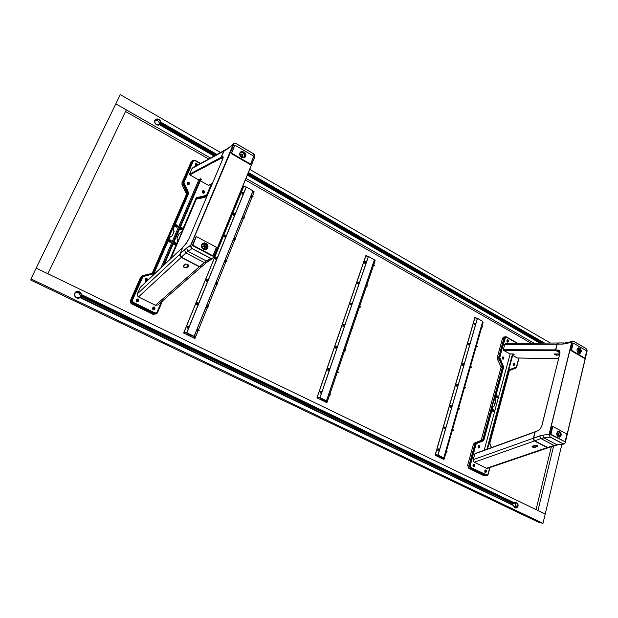 <?xml version="1.0" encoding="UTF-8"?>
<svg xmlns="http://www.w3.org/2000/svg" width="618" height="618" viewBox="0 0 618 618"><rect width="100%" height="100%" fill="white"/><g stroke="black" fill="none" stroke-linecap="round" stroke-linejoin="round"><path stroke-width="0.93" d="M155.188 119.683L156.987 118.988L159.027 119.606L160.773 122.31L216.918 154.438L160.889 122.186L159.992 120.224L158.656 119.212L156.115 119.05L154.747 120.332L154.778 122.835L156.199 124.542L158.239 125.215L159.668 124.836L214.006 156.03L159.668 124.836C156.145 125.423 154.5 123.924 154.747 120.332L155.195 119.668C157.791 118.216 159.691 119.058 160.889 122.186L160.773 122.31C159.614 119.228 157.737 118.362 155.141 119.73M159.274 124.797C159.537 121.591 158.061 120.193 154.855 120.61L156.563 120.371L158.432 121.344L159.374 122.889L159.274 124.797M214.863 155.566L159.753 123.901L160.155 123.476L215.427 155.249L160.155 123.476L160.193 122.951L215.906 154.994L160.193 122.951L160.541 122.588L216.4 154.724L160.541 122.588L160.139 121.12L158.625 119.637L156.192 119.382L154.863 120.587L154.755 122.495L156.354 124.566L157.822 125.068L159.622 124.589L214.199 155.929L159.622 124.589C156.315 125.408 154.724 124.071 154.863 120.587L155.28 119.977C157.845 118.641 159.599 119.513 160.541 122.588L159.459 124.705M80.17 297.745C76.176 298.772 74.353 297.266 74.693 293.226L75.643 292.036C78.556 290.684 80.541 291.565 81.591 294.655L514.354 502.867L515.698 502.195C518.757 504.041 518.888 506.003 516.084 508.096L513.666 505.601L80.17 297.745L78.548 298.309L76.794 298.046L74.971 296.54L74.399 294.322L75.767 291.943L77.374 291.341L79.127 291.565L80.981 293.025L81.491 294.732L514.161 502.874L516.439 502.318L517.892 503.84L518.077 506.188L516.88 507.872L515.057 507.826L513.666 505.601L80.17 297.745M80.046 297.034C80.448 293.55 78.872 292.105 75.319 292.716L77.072 292.368L79.158 293.256L80.309 295.512L80.301 296.849L79.544 297.791L80.046 297.034M512.399 504.512L512.044 504.018L512.283 503.508L511.974 504.257L512.453 504.242L512.654 503.685L80.518 296.153L81.228 295.064L81.028 293.983L79.112 291.966L76.895 291.766L74.855 293.426L74.693 295.566L76.462 297.714L78.671 298.077L80.155 297.397L513.612 505.3L80.031 297.497C76.315 298.594 74.585 297.243 74.855 293.426L75.736 292.329C78.61 291.086 80.44 291.997 81.228 295.064L79.915 297.467M515.976 506.181L514.67 502.72L516.424 502.65L517.768 504.751L517.706 506.111L515.976 506.181L515.621 503.647L514.67 502.72L514.137 503.237L515.52 502.434C517.212 502.735 517.938 503.964 517.706 506.111L515.875 507.865L513.821 506.227L514.809 507.548L515.852 507.865L517.142 507.231L517.706 506.111L515.976 506.181L514.995 507.656L515.976 506.181M513.558 503.268L514.137 503.237L513.326 503.655L513.558 503.268L80.927 295.296L513.558 503.268M512.654 503.685L513.326 503.655L512.654 503.685M80.873 295.891L513.326 503.655L80.873 295.891M513.025 505.022L80.27 297.204L513.025 505.022M79.877 297.606L80.27 297.204L79.877 297.606M81.228 295.064L514.137 503.237L81.228 295.064M515.984 508.096C518.672 506.011 518.541 504.049 515.605 502.202L517.235 503.067L517.954 504.767L517.544 507.03L515.984 508.096M514.161 502.874L81.491 294.732C80.464 291.665 78.494 290.777 75.589 292.075L77.273 291.418L79.567 291.897L80.881 293.102L81.491 294.732L514.161 502.874M47.88 273.751L126.296 109.857L115.813 103.863L36.207 268.112L47.88 273.751L126.296 109.857M550.468 343.052L249.711 169.371L550.468 343.052M115.813 103.863L120.286 94.631L220.479 152.492L120.286 94.631L115.813 103.863L210.406 157.999L115.813 103.863L30.977 278.896L542.975 523.369L538.131 522.063L30.9 280.155L30.977 278.896L30.9 280.155L538.131 522.063L542.975 523.369L561.886 444.357L545.207 514.021L36.207 268.112L545.207 514.021L537.977 510.53L553.658 445.887L537.977 510.53M543.801 343.098L248.212 173.032L543.801 343.098M248.034 173.465L542.998 343.106L248.034 173.465M247.857 173.897L542.218 343.106L247.857 173.897M247.648 174.4L541.283 343.114M247.409 174.994L540.194 343.121L247.409 174.994M544.643 343.09L248.405 172.561L544.643 343.09M248.343 172.708L544.381 343.09L248.343 172.708M247.339 175.172L539.877 343.121L247.339 175.172M246.018 178.378L533.975 343.168L246.018 178.378M531.047 343.183L245.369 179.962L531.047 343.183M208.629 158.965L125.516 111.479L208.629 158.965M551.387 446.66L536.076 509.603L551.387 446.66M317.281 397.135L320.047 397.675L326.451 400.788L327.231 401.878L320.441 398.672L319.792 397.868L317.204 397.073L365.856 255.983L368.444 256.439L374.361 259.799L326.451 400.788L320.047 397.675L368.467 256.455L319.931 397.629L317.32 397.057L365.856 255.983L368.359 256.416L320.047 397.675L368.467 256.455L374.431 259.861L374.979 261.167L373.705 264.937L374.979 261.19L374.431 259.861L326.528 400.843L327.239 401.893L329.587 394.933L326.907 402.673L316.934 397.83L365.964 255.334L367.648 256.292M374.585 260.232L375.141 260.549L374.956 261.097M435.335 454.554L438.077 455.126L443.786 457.907L444.218 458.78L435.281 454.516L474.879 317.891L477.436 318.378L482.704 321.375L443.77 457.899L438.077 455.126L477.436 318.378L437.961 455.087L435.404 454.493L474.879 317.891L477.328 318.34L438.077 455.126L477.436 318.378L482.758 321.422L483.044 322.526L481.986 326.258L483.044 322.542L482.758 321.43L443.824 457.946L444.218 458.795L446.119 452.121L443.925 459.545L435.057 455.234L474.933 317.25L476.632 318.216M482.843 321.739L483.013 322.395M187.424 183.809L187.764 182.41L189.123 182.719L189.147 184.249L187.486 183.87M187.756 184.179L187.918 184.967M174.044 243.762L174.299 242.974L175.242 243.268L175.157 244.118L174.299 244.118M202.851 192.499L203.044 192.947M203.059 193.079L202.48 192.615M195.497 165.269L195.829 165.964M194.886 338.517L195.203 337.729L194.909 338.525L183.616 333.04L243.847 185.956L245.5 186.891M253.295 191.317L254.16 191.812L253.913 192.407M36.207 268.112L30.977 278.896L542.975 523.369L545.207 514.021M443.886 459.522L443.979 458.757M482.99 322.318L482.851 321.785M476.532 318.193L474.925 317.281M253.898 192.383L254.122 191.835L253.326 191.387M245.392 186.875L243.832 185.987M326.876 402.658L326.999 401.862M374.933 261.051L374.608 260.286M367.548 256.277L365.956 255.373M140.371 287.277L137.312 293.905L179.946 254.114L137.312 293.905L137.289 295.636L138.486 296.941L181.236 257.397L199.305 266.791L201.391 266.821L199.305 266.791L155.458 305.3L157.853 304.975M140.093 287.54L182.835 247.316L140.093 287.54M179.823 254.546L179.776 255.01L179.823 254.546M179.823 255.489L179.954 255.96L179.823 255.489M180.17 256.4L180.464 256.802L180.17 256.4M181.236 257.397L199.305 266.791L155.458 305.3L138.486 296.941L181.236 257.397M188.668 264.991L188.629 265.725L186.682 267.47L187.818 264.342L185.477 264.056L183.345 265.941L183.948 267.37L186.605 267.841L188.869 265.817L187.826 264.349L186.682 267.47C185.191 267.857 184.118 267.378 183.453 266.041L183.507 265.949M185.423 264.203L183.546 265.925L185.802 263.956M183.577 265.871L183.345 265.941C183.546 267.393 184.697 267.98 186.798 267.718L186.682 267.47C184.998 267.841 183.917 267.37 183.453 266.041L185.477 264.172M201.738 179.444L200.68 179.969L201.738 179.444L200.526 178.764L198.525 179.761L189.796 174.879L221.36 158.169L221.074 157.837L222.743 158.965L221.36 158.169L189.796 174.879L189.525 174.191L192.028 168.451L223.701 151.186L192.221 168.119L224.125 150.498M221.043 157.42L189.525 174.191L221.043 157.42M200.332 180.773L208.39 185.276L212.438 183.376L208.915 185.245M205.786 249.193C206.543 247.555 206.033 246.126 204.257 244.906L205.331 243.932L205.825 244.257L207.092 246.837L206.265 248.845L204.249 249.502L205.833 249.17L205.871 246.597L203.994 244.782L201.808 244.751L204.257 244.906L205.331 243.932L204.797 243.708L206.257 244.666L207.038 247.409L205.786 249.193M199.506 266.652L181.267 257.204L180.016 253.967M243.376 157.76C244.89 156.076 244.713 154.438 242.843 152.862L243.314 152.623L244.187 153.357L244.991 155.45L244.226 157.296L242.665 157.853L244.55 156.926L244.774 154.353L243.314 152.623L240.572 152.623L242.843 152.862L244.025 154.091L244.388 156.022L243.376 157.76M242.256 154.114L242.318 156.686L241.082 156.609L241.005 154.036L242.256 154.114L240.294 155.11L242.256 154.114L242.851 154.724L242.774 156.315L241.337 156.725L240.487 155.999L240.332 154.894L240.958 154.06L242.256 154.114M183.175 246.767L184.952 245.099L189.062 238.533M185.114 244.929L183.067 246.829M185.014 244.991L189.085 238.463L222.31 160.116M189.062 238.494L222.341 160.039C223.376 157.459 223.43 156.339 222.495 156.686L223.106 157.459L222.495 156.686L221.043 157.459L221.174 157.945M222.665 157.204L221.213 157.976L222.781 158.872L221.213 157.976L223.09 157.126L222.318 160.07M242.804 152.383L243.314 152.623L242.804 152.383M241.762 152.221L242.287 152.252L241.762 152.221M240.062 153.14L239.815 153.581L240.062 153.14M227.98 148.297L233.28 144.349L190.676 245.269L186.613 248.027L187.911 251.333L191.997 248.614L190.676 245.269L184.427 249.803L185.887 252.963L187.911 251.333L206.335 260.989L204.257 262.565L185.887 252.963L187.911 251.333L186.613 248.027L180.039 253.905L180.054 255.744L181.337 257.173L185.887 252.963L184.427 249.803L180.039 253.905L182.998 246.93L186.512 243.183L189.085 238.463L222.681 159.189L223.013 156.648L221.043 157.459L223.762 151.055L229 147.895L233.28 144.349L190.8 245.292L233.28 144.349L233.782 143.662L236.215 143.585L253.573 153.812L254.539 154.77L254.879 156.462L213.372 257.691L211.943 258.54L210.63 258.27L192.067 248.506L187.911 251.333L206.335 260.989L199.591 266.659L181.337 257.173L185.887 252.963L204.257 262.565L199.591 266.659L200.935 266.922L202.109 266.381M181.259 257.134L180.016 253.928M206.651 262.418L204.257 262.565L206.628 262.434L212.801 258.363L210.56 258.386L206.335 260.989L208.567 260.966M209.386 259.993L208.544 260.981L206.335 260.989L210.56 258.386L191.997 248.614L210.63 258.27L192.067 248.506L190.808 247.092L190.676 245.725L234.183 143.507L236.207 143.639L253.573 153.812L254.763 156.856L213.635 257.382L212.801 258.363M254.817 156.926L213.519 257.451L254.817 156.926L253.581 153.758L236.215 143.6M202.967 248.521L202.016 246.86L203.291 245.933L204.303 246.466L204.774 247.764L204.257 248.567L202.967 248.521M204.241 243.592L204.797 243.708L204.241 243.592M203.144 243.708L203.685 243.592L203.144 243.708M202.217 244.249L201.862 244.658L202.217 244.249M201.383 246.119L201.437 245.686L201.383 246.119M254.817 156.91L253.759 153.89M253.581 153.758L236.215 143.585M227.965 148.312L224.249 150.39L223.762 151.055L227.053 149.262L229.533 147.192M221.012 157.544L223.731 151.132M221.02 157.482L224.581 150.159M191.711 248.281L191.232 248.027L191.711 248.281M204.581 246.86L202.866 245.941L204.581 246.86M195.273 160.788L200.193 163.577L194.971 160.649L193.295 161.089L183.801 182.364L193.14 161.352L183.948 182.488L188.42 192.414L183.87 183.778L188.59 193.488L188.243 194.021L188.173 192.607L188.49 193.828L173.388 228.343L188.49 193.828L173.627 228.158L173.867 231.688L173.812 230.529L174.191 231.232L172.322 235.643L174.106 231.503L172.322 235.643L169.656 237.343L154.206 273.04L153.117 273.936L142.804 276.648L132.314 300.17L133.264 302.581L154.554 312.978L156.277 312.878M206.852 194.801L211.395 184.094L206.451 195.327L196.3 197.729L181.437 232.306L196.122 198.023M177.505 241.476L169.749 259.575L177.505 241.476L177.026 238.123L178.803 233.99L181.437 232.306M177.026 238.123L178.803 233.99L179.637 233.31L179.066 233.604M143.059 276.377L132.538 300.024L132.53 301.391L133.496 302.434L154.794 312.847L156.138 312.94L156.926 312.337L161.406 301.87L157.088 312.044L156.4 312.816L154.554 312.978L133.264 302.581L132.314 300.17L142.379 277.127L143.724 276.061L154.021 273.357L169.656 237.343L171.812 236.207M153.527 273.782L170.128 236.748M177.505 229.432L198.957 179.544M169.711 247.517L172.932 239.962M203.523 193.187L203.044 193.38M203.368 190.622L204.342 191.086M188.081 182.302L188.814 182.14L189.17 182.781M188.467 184.473L187.625 184.882L187.439 183.778M196.277 163.592L197.242 164.071M195.551 166.118L195.381 165.562M137.304 299.05L138.023 298.927L138.409 299.514M137.466 301.785L136.702 301.963L136.331 301.236M145.338 280.51L145.67 281.344L146.458 281.12M146.265 278.463L147.347 278.934M153.851 309.749L153.071 309.981L152.746 309.131M153.65 307.076L154.361 306.953L154.739 307.532M176.895 226.42L176.825 225.539L176.315 225.516L176.385 226.404L176.895 226.42L176.385 226.404M181.785 228.482L180.997 228.011L181.066 228.892L181.777 228.49M164.203 264.79L201.066 179.066L164.203 264.79M162.889 266.026L200.425 178.811L162.889 266.026M177.482 229.425L172.986 239.915M169.695 247.509L160.95 267.857M243.932 151.889C246.126 153.689 246.451 155.52 244.906 157.381L241.623 157.443L240.031 155.736L239.861 152.97L240.757 151.858L242.117 151.418L244.952 152.746L245.887 155.481L245.4 156.864L244.288 157.737L241.623 157.443C239.429 155.659 239.089 153.836 240.611 151.966L243.932 151.889M244.666 157.551C245.941 155.666 245.539 153.905 243.461 152.26L240.387 152.167M235.018 145.199L253.751 156.161L234.948 145.176L231.209 153.527L231.665 153.148L250.499 164.079L250.027 164.434L231.209 153.527L234.778 145.261L231.634 153.133L250.568 164.102L253.782 156.176L250.73 164.009M206.451 249.317C208.173 247.254 207.857 245.323 205.508 243.5L205.956 243.206C208.405 245.168 208.645 247.154 206.682 249.178L203.453 249.232L201.638 247.192L201.391 245.524L201.924 244.017L204.357 242.789L207.038 244.064L208.019 246.906L206.574 249.247L205.052 249.641L203.453 249.232C201.012 247.293 200.757 245.307 202.689 243.276L205.956 243.206L202.472 243.43M195.976 236.887L192.345 245.261L196.269 236.686L192.824 245.184L212.847 255.775L212.399 256.053L192.445 245.531L192.886 245.23L212.924 255.798L216.439 247.231L196.339 236.601L216.377 247.185M213.094 255.69L216.478 247.447M152.499 273.318L143.152 275.427L152.723 273.581L153.048 272.87L152.322 273.357L153.488 272.947L153.048 272.87L187.354 193.704L186.366 194.492L186.327 193.789L187.316 192.994L183.013 184.156L182.913 182.04L183.345 182.109L182.913 182.04L183.013 184.156L183.43 183.94L183.345 182.109L192.437 161.313L195.211 160.58L200.348 163.5L195.249 160.386L193.588 160.332L191.024 162.109L181.931 182.866L182.032 184.975L186.327 193.789L187.733 192.777L183.43 183.94L183.013 184.156L187.354 193.704L153.048 272.87L153.488 272.947L187.779 193.774L186.366 194.492L152.152 273.395M143.113 275.435L141.452 276.794L143.113 275.435M141.452 276.794L131.371 299.83L131.812 299.923L141.893 276.879L141.452 276.794L131.371 299.83L130.468 300.41C129.981 301.939 130.452 303.144 131.897 304.017L132.8 303.453L154.098 313.844L154.353 313.457L133.055 303.059L132.8 303.453L154.098 313.844L153.14 314.384L156.501 313.805L153.14 314.384L131.897 304.017L132.8 303.453C131.364 302.573 130.885 301.368 131.371 299.83L130.468 300.41L140.533 277.42L141.452 276.794M200.541 163.391L195.249 160.386L192.553 160.525L191.024 162.109L192.013 161.244L182.913 182.04L181.931 182.866L182.913 182.04L192.013 161.244L192.437 161.313L183.214 182.542L187.779 193.774L153.488 272.947L142.14 276.462L131.68 300.348L132.013 302.125L133.055 303.059L155.226 313.697L157.126 312.801L162.047 301.306L157.559 312.623L162.526 300.896L157.559 312.623L156.501 313.805M155.991 314.021L156.478 313.403M183.013 184.156L182.032 184.975L183.013 184.156M196.532 198.687L205.709 196.717L204.689 197.497L206.582 196.331L204.689 197.497L196.385 199.042M196.331 198.471L170.429 258.934L196.331 198.471L197.042 197.907L197.018 198.332L197.042 197.907L196.331 198.471M170.931 258.463L196.509 198.741L170.947 258.448M196.524 198.718L205.709 196.717L205.74 196.292L197.042 197.907L205.74 196.292L205.709 196.717L207.215 195.512M211.866 183.87L207.045 195.249L211.866 183.87M207.239 195.45L212.221 183.708M200.502 163.415L195.257 160.441M195.211 160.41L192.553 160.525M203.724 192.26L203.191 191.572M146.69 280.217L146.929 279.66M154.06 308.838L154.315 308.251M174.971 244.234L175.11 243.793M174.6 243.113L174.137 243.113M181.545 228.915L180.95 228.088M176.879 226.42L176.277 225.601M137.729 300.819L137.976 300.255M188.104 184.936L188.312 184.45M188.544 183.824L187.988 183.137M196.424 163.708L195.435 163.909L195.303 165.454L195.527 163.832L197.412 164.288L197.629 164.983M196.2 165.763L195.427 164.836L195.86 163.809L197.042 163.971L197.528 164.975M196.678 165.222L196.13 164.442M196.254 165.191L195.976 164.743L196.254 165.191L196.957 164.813L196.184 164.326L195.976 164.743M203.623 190.753L202.588 190.916L202.403 192.499L202.681 190.838L204.512 191.31L204.326 192.901L202.403 192.499L204.234 192.978L204.628 192.02M204.442 191.333L204.612 192.159L203.994 192.862L202.596 192.105L203.144 190.777L204.442 191.333M203.778 191.402L203.083 191.789L203.361 192.237L203.847 192.268L203.778 191.402M188.59 182.967L188.088 182.936L188.158 183.801L188.869 183.415L188.59 182.967M179.869 228.374L180.379 228.977C180.186 227.37 180.788 227.03 182.179 227.942L181.901 229.44L180.379 228.977L180.665 227.478L182.256 227.911L180.402 227.439L182.179 227.942C182.372 229.548 181.777 229.896 180.379 228.977L180.178 229.1C181.792 230.159 182.48 229.757 182.256 227.911L182.032 229.572L180.085 229.17L181.978 229.61M180.178 229.1L179.985 228.096L180.178 229.1M175.666 224.991L175.404 226.682L175.713 224.952L177.513 225.454C177.706 227.061 177.103 227.401 175.697 226.489L175.497 226.613C177.111 227.671 177.814 227.277 177.59 225.416L177.366 227.076L175.404 226.682L177.32 227.115M177.513 225.454L177.227 226.953L176.006 226.821L175.527 225.64L176.377 224.859L177.59 225.416C175.976 224.357 175.273 224.759 175.497 226.613L175.697 226.489C175.504 224.875 176.107 224.535 177.513 225.454M173.527 243.113L173.921 244.01C173.728 242.387 174.338 242.032 175.744 242.951L175.744 242.951C175.937 244.566 175.327 244.921 173.921 244.01L173.72 244.133C175.342 245.184 176.045 244.774 175.821 242.913L173.697 242.712M174.994 244.017L175.218 243.577L174.423 243.106L174.199 243.546L174.994 244.017M174.322 243.461L174.492 244.002L174.322 243.461M171.109 240.433L171.031 240.472C171.225 242.094 170.614 242.449 169.193 241.53L168.992 241.653C170.63 242.712 171.333 242.302 171.109 240.433C169.479 239.375 168.776 239.784 168.992 241.653L169.185 240.294L170.104 239.884L171.132 240.672L170.738 241.993L169.193 241.53C169 239.908 169.61 239.56 171.031 240.472L171.109 240.433M170.336 240.564L169.826 240.549L169.888 241.445L170.398 241.46L170.336 240.564M170.329 241.453L169.78 240.634M147.632 280.387L147.416 279.189C147.609 280.85 146.976 281.229 145.516 280.317L146.929 281.051M147.416 279.189L147.107 280.757L145.833 280.657L145.338 279.444L146.234 278.61L147.501 279.143C145.825 278.092 145.091 278.525 145.315 280.441L145.516 280.317C145.323 278.656 145.956 278.278 147.416 279.189M146.698 279.297L145.941 279.745L146.234 280.209L146.76 280.217L146.698 279.297M136.64 299.266L136.254 301.12L136.678 299.243L138.471 299.769C138.664 301.453 138.023 301.847 136.539 300.935L136.339 301.066C138.038 302.109 138.78 301.661 138.563 299.722L138.208 301.545L136.254 301.12L138.169 301.569M138.471 299.769L138.587 300.866L137.953 301.46L136.686 301.12L136.431 299.838L137.273 299.197L138.563 299.722C136.856 298.672 136.114 299.12 136.339 301.066L136.539 300.935C136.354 299.251 136.995 298.865 138.471 299.769M137.744 299.892L136.972 300.356L137.273 300.819L138.046 300.356L137.744 299.892M154.894 307.741L154.809 307.795C155.002 309.471 154.376 309.857 152.916 308.961L152.716 309.085C154.392 310.12 155.118 309.672 154.894 307.741C153.218 306.706 152.492 307.154 152.716 309.085L152.909 307.679L153.859 307.223L154.987 308.22L154.508 309.379L152.916 308.961C152.723 307.285 153.357 306.899 154.809 307.795L154.894 307.741M154.098 307.911L153.565 307.918L153.635 308.846L154.392 308.374L154.098 307.911M474.524 464.69L474.516 464.775C474.74 466.235 474.315 466.621 473.241 465.941L473.048 466.042C474.292 466.829 474.786 466.381 474.524 464.69C473.28 463.902 472.785 464.35 473.048 466.042L473.504 464.419L474.408 464.62L474.655 465.725L474.099 466.351L473.241 465.941C473.009 464.481 473.442 464.087 474.516 464.775L474.524 464.69M474.014 464.929L473.736 465.787L474.014 464.929M485.439 470.02L484.767 471.866L485.509 470.012L486.358 470.584C486.582 472.036 486.165 472.43 485.099 471.75L484.906 471.851C486.134 472.631 486.621 472.183 486.358 470.507L485.756 472.345L484.767 471.866L485.678 472.345M486.358 470.584L486.096 472.098L485.339 472.028L484.921 471.194L485.354 470.244L486.358 470.507C485.13 469.726 484.643 470.174 484.906 471.851L485.099 471.75C484.867 470.298 485.292 469.912 486.358 470.584M485.864 470.746L485.594 471.596L485.864 470.746M479.205 445.624L478.602 445.447L478.031 447.262L478.741 445.431L479.63 445.933L479.058 447.749L478.031 447.262L479.452 447.447M479.622 446.003L479.607 447.277L478.602 447.424L478.378 445.872L479.622 446.003M479.128 446.157L478.857 446.992L479.128 446.157M494.029 409.958L494.029 410.028C494.253 411.449 493.844 411.804 492.801 411.109L492.616 411.209C493.813 412.013 494.292 411.596 494.029 409.958C492.824 409.162 492.353 409.572 492.616 411.209L492.801 411.109C492.577 409.695 492.986 409.332 494.029 410.028L494.029 409.958M493.465 410.962L493.002 410.221L493.458 410.978M497.042 413.504L497.498 411.812M497.482 411.858L497.081 413.342L497.482 411.858M496.764 395.682L496.215 397.42L496.833 395.667L497.76 396.231C497.984 397.637 497.575 397.992 496.54 397.289L496.354 397.389C497.552 398.201 498.015 397.791 497.76 396.169L497.281 397.892L496.215 397.42L497.212 397.907M497.76 396.231L497.513 397.668L496.37 396.748L496.787 395.852L497.76 396.169C496.563 395.358 496.1 395.767 496.354 397.389L496.54 397.289C496.316 395.883 496.725 395.535 497.76 396.231M497.281 396.362L497.019 397.165L497.281 396.362M500.75 399.699L501.198 398.031L500.75 399.699M501.19 398.069L500.789 399.545L501.19 398.069M502.326 358.672L503.145 359.205L503.585 358.873L502.504 358.571L502.426 357.505L503.183 357.134L502.604 357.034L502.187 358.703L502.743 357.003L503.701 357.505L503.276 359.174L502.326 358.672M503.183 357.134L503.84 357.907L503.585 358.88M503.23 357.675L502.975 358.455L503.23 357.675M514.864 363.763L514.864 364.96L513.913 365.037L513.689 363.569L514.864 363.763M514.4 363.878L514.153 364.651L514.4 363.878M508.382 340.302L508.382 340.356C508.606 341.723 508.212 342.055 507.2 341.337L507.023 341.437C508.181 342.264 508.637 341.885 508.382 340.302C507.224 339.483 506.768 339.861 507.023 341.437L507.44 339.954L508.282 340.209L508.552 341.074L508.011 341.785L507.2 341.337C506.984 339.97 507.378 339.645 508.382 340.356L508.382 340.302M507.919 340.464L507.672 341.229L507.919 340.464M491.534 447.586L489.858 444.048M489.796 444.087L491.464 447.61L489.734 442.959L498.494 410.321L498.371 409.054L498.494 410.321L489.734 442.959L491.449 447.617L489.796 444.087M489.757 443.322L489.819 443.971M489.78 443.222L509.201 370.599L489.711 443.183L509.201 370.599L515.636 368.189L509.603 370.352M509.587 370.352L515.636 368.189L516.586 366.829L515.621 368.197M516.648 366.876L518.996 358.046M509.278 370.653L509.672 370.035L516.254 367.486L518.919 358.046L516.617 366.999M517.614 343.284L506.358 336.895M506.351 337.042L517.359 343.284L506.312 336.833L504.025 337.853L505.192 336.957L506.351 337.042M517.675 343.284L506.312 336.833L503.647 337.049L502.558 338.239L504.025 337.853L502.558 338.239L497.281 357.451L498.749 357.096L497.281 357.451L497.467 359.313L498.935 358.965L497.467 359.313L500.974 366.775L502.449 366.435L502.511 367.061L501.036 367.393L481.275 439.977L482.758 439.777L474.485 442.998L473.403 444.319L474.871 444.133L469.108 465.138L467.641 465.284L468.83 468.344L470.306 468.197L468.83 468.344L484.234 475.852L485.725 475.729L470.306 468.197L469.108 465.138L467.641 465.284L473.403 444.319L474.871 444.133L475.96 442.805L474.485 442.998L482.758 439.777L502.511 367.061L501.036 367.393L500.974 366.775L502.449 366.435L498.935 358.965L498.749 357.096L504.025 337.853L505.115 336.656L506.312 336.833L505.099 336.663L504.025 337.853L498.749 357.096L499.159 357.173L504.435 337.93L499.159 357.173L498.749 357.096L498.935 358.965L499.159 357.173L498.935 358.965L502.449 366.435L502.836 366.265L499.321 358.795L502.921 367.146L502.836 366.265L502.921 367.146L502.511 367.061L482.758 439.777L483.176 439.869L502.921 367.146L483.176 439.869L475.96 442.805L482.673 440.487L474.871 444.133L469.108 465.138L469.533 465.23L475.296 444.226L469.533 465.23L469.626 466.799L470.306 468.197L485.725 475.729L485.995 475.42L470.568 467.888L486.304 475.536L487.223 475.396L488.019 474.284L486.536 475.891L484.234 475.852L486.536 475.891M488.096 474.323L489.896 467.532M489.811 467.563L488.019 474.284L489.811 467.563M478.795 446.891L478.989 446.173M485.516 471.472L485.709 470.761M514.253 365.207L513.782 365.617L513.944 365.06M514.076 364.527L513.983 364.126M507.602 341.121L507.494 340.711M497.003 397.127L496.887 396.501M493.094 410.213L493.666 410.738L493.033 411.163L492.886 410.097M502.913 358.347L502.813 357.907M473.674 465.678L473.875 464.945M512.917 354.431L514.13 354.446L513.234 353.944L509.935 353.913L503.515 350.321L555.845 350.522L555.597 349.881L503.284 349.734L503.515 350.321L555.845 350.522L555.597 349.881L503.284 349.734L504.736 344.427L557.042 344.149L555.597 349.881L557.158 343.809L558.116 343.013L557.042 344.149L504.736 344.427L505.74 343.384L558.162 342.998M512.646 355.427L517.196 357.976L558.548 358.618L517.467 357.992M559.885 352.847L555.845 350.522L559.885 352.847M557.274 353.975L556.872 355.064L554.462 353.983L556.872 355.064L557.274 353.975M559.429 355.087L556.872 355.064L559.429 355.087M559.12 353.983L554.609 353.936C554.23 354.377 555.01 354.817 556.934 355.273L554.593 354.469L554.269 354.044L554.717 353.944M559.02 353.975L554.609 353.936L559.02 353.975M513.234 353.944L509.935 353.913M532.036 446.791L534.609 447.494L537.536 446.505L537.529 445.532L537.436 446.289L534.748 447.216L534.995 445.3L534.848 447.432L537.923 445.895L535.327 445.169L532.028 446.768M487.517 468.344L548.552 447.625L547.216 447.602L487.718 468.251M475.165 453.542L535.118 431.882M548.174 447.702L534.446 440.966L533.496 439.823L533.396 438.201L473.249 459.645L473.705 461.8L474.238 462.218L534.446 440.966L533.496 439.823L533.396 438.201L473.249 459.645L474.84 453.844L534.941 432.036L533.396 438.201L535.149 431.758L475.064 453.566M537.745 445.678L537.436 446.289L534.748 447.216L532.307 446.204M547.216 447.602L486.536 468.274L474.238 462.218L534.446 440.966L547.216 447.602M535.211 445.199L532.538 446.119M532.484 446.173L532.407 446.165C531.905 447.046 532.724 447.463 534.848 447.432L532.168 446.405L535.165 445.246M578.278 348.529L579.027 348.529L578.278 348.529L579.414 350.846L578.247 352.986C579.761 351.526 579.769 350.043 578.278 348.529M578.672 348.367L579.916 349.471L580.333 350.846L579.923 352.546L578.711 353.195L579.923 352.546L580.333 350.846L579.916 349.471L578.672 348.367M577.034 349.641L577.876 349.634C578.711 350.692 578.572 351.472 577.459 351.959L578.433 350.553L577.876 349.634L577.034 349.641M559.066 437.119C561.044 435.451 561.005 433.589 558.958 431.519L559.63 431.434C561.777 433.766 561.7 435.659 559.414 437.111L558.317 436.895C556.169 434.57 556.239 432.677 558.517 431.217L559.838 431.557L560.966 433.04L561.19 435.033L560.572 436.462L559.414 437.111L558.108 436.771L559.205 436.625L560.155 435.226L560.016 433.264L558.873 431.874L560.016 433.264L560.086 435.458L558.85 436.771L557.366 436.03L556.71 433.851L557.413 432.391C559.058 433.782 559.406 435.257 558.44 436.818L558.904 434.454L557.413 432.391L558.873 431.874L557.096 432.26L558.108 431.325L559.63 431.434L558.185 431.294M558.541 342.959L557.181 344.11L562.534 344.079L563.987 342.92L562.534 344.079L571.712 342.225L549.224 434.354L571.828 342.241L573.682 341.337L586.049 348.575L587.092 350.406L565.231 442.812L587.038 351.132L564.922 443.438L563.284 443.878L550.259 437.026L543.917 437.892L550.182 437.111L549.108 434.323L542.851 435.134L543.917 437.892L556.888 444.69L547.432 447.54L534.47 440.727M547.363 447.447L534.547 440.835M541.909 425.655L559.754 354.044M541.855 425.578L559.792 353.898C560.263 351.488 559.692 350.19 558.077 350.004L559.978 352.476M556.733 433.442L558.054 434.67L557.954 435.535L557.266 435.875M564.69 343.114L566.497 342.596L565.516 343.701L566.482 342.596L567.44 342.758M555.775 349.997L557.142 344.257M555.621 350.051L557.104 344.164L558.51 342.959L559.143 343.152M586.049 348.544L587.046 351.14M557.668 444.836L563.207 443.963L550.182 437.111L563.207 443.963L553.913 445.369L540.974 438.61L543.917 437.892L542.851 435.134L549.108 434.323L571.712 342.225L572.701 341.105L573.643 341.275L572.685 341.113L571.828 342.241L563.995 343.987L557.181 344.11L555.706 349.997L558.602 350.074L559.445 350.638L559.792 353.898L541.94 425.532L540.333 428.815L537.869 430.707M587.061 351.171L565.231 442.812L563.971 444.118L563.207 443.963L549.974 436.833L549.224 434.354L571.944 341.916L572.554 341.252L573.666 341.275L586.049 348.575L573.682 341.298M586.034 348.521L573.666 341.275L566.497 342.596M533.535 438.208L542.851 435.134L539.661 435.914L540.974 438.61L543.917 437.892L556.888 444.69L563.971 444.118M553.913 445.369L554.887 445.47L547.548 447.54L534.655 440.835L540.974 438.61L539.661 435.914L533.558 438.085L535.273 431.58L537.853 430.777L535.149 431.758L533.504 438.486L534.655 440.835L540.974 438.61L553.913 445.369M557.382 433.867L556.725 433.519L557.382 433.867L556.934 435.18M538.711 430.344L535.072 431.804L533.481 438.123M557.645 444.844L548.753 447.532M557.822 434.068L557.189 435.744M559.128 350.7L558.208 350.429L559.591 351.233L558.208 350.429L555.829 350.421L559.885 352.754L556.146 350.421M506.613 337.335L517.104 343.284L506.613 337.335L505.524 337.397L499.498 357.358L504.767 338.116L499.815 357.575L503.678 366.938L494.678 398.942L503.624 367.246L495.049 398.873L495.474 400.773L494.802 400.209L495.613 401.538L495.196 401.855L495.103 400.843L495.566 401.785L494.539 405.593L495.196 401.855L494.454 405.817L492.762 407.308L483.902 440.001L492.391 407.37L483.786 440.294L476.37 443.515L483.183 440.881L476.741 443.469L476.014 444.357L476.37 443.515L475.651 444.404L469.896 465.408L476.014 444.357L470.259 465.369L471.063 467.417L469.896 465.408L470.692 467.455L486.111 474.987L470.692 467.455L486.961 475.064L487.95 474.354L489.773 467.571L488.042 474.083L487.023 475.064L486.111 474.987L486.837 475.057M516.625 366.567L518.896 358.038L516.37 367.069L509.912 369.525L515.96 367.362M509.232 370.329L509.912 369.525L509.232 370.329L500.758 401.901L509.232 370.329M499.916 402.797L500.758 401.901M493.357 416.285L495.25 409.286M499.676 392.762L497.838 399.684M499.668 392.809L510.167 353.921M473.496 464.226L474.315 464.435M474.168 465.184L474.014 465.756M473.797 466.544L473.187 466.714L473.009 465.98M478.541 445.702L479.213 445.292M479.282 446.412L479.135 446.969M479.058 447.749L478.394 447.965L478.093 447.355M486.011 470.993L485.856 471.565M485.64 472.353L485.122 472.569L484.829 471.959M485.509 470.012L485.933 469.865M514.547 364.118L514.4 364.643M513.782 365.617L513.558 364.458M513.836 363.43L514.222 363.005L514.663 363.508M502.666 357.219L503.06 356.802L503.485 357.235M503.376 357.922L503.237 358.44M503.013 359.22L502.241 358.795M507.301 342.194L506.984 341.375M507.432 339.8L508.166 340.031M508.066 340.711L507.926 341.221M497.204 396.362L497.343 397.142M484.188 450.252L493.334 416.262M495.211 409.317L497.814 399.661M512.531 353.936L486.891 449.271L512.531 353.936M513.048 353.944L487.486 449.054L513.048 353.944M558.332 353.99L559.529 354.678M552.816 426.536L550.916 434.137L550.244 434.222L552.083 426.721L552.755 426.629L550.955 434.323L565.006 441.754L550.329 434.446L565.084 441.762L566.907 434.006L552.917 426.536L552.345 426.683M552.917 426.536L566.86 433.967L565.169 441.661M579.769 348.081C581.754 350.213 581.77 351.99 579.815 353.411L578.139 352.893L577.034 350.769L577.475 348.537L579.143 347.841L580.812 349.178L581.299 351.31L580.356 353.172L578.533 353.179C576.548 351.055 576.524 349.278 578.471 347.849L579.769 348.081M579.475 353.45C581.098 351.843 580.974 350.105 579.097 348.235L578.147 347.965M586.752 351.086L585.007 358.154L586.714 350.908L573.288 343.06L586.667 350.869M573.21 343.106L572.523 343.314L573.187 343.152L571.472 350.167L570.8 350.313L572.523 343.314L573.187 343.152L571.495 350.313L584.937 358.146L584.265 358.286L570.885 350.53L571.55 350.375L585.007 358.154L584.396 358.262M573.288 343.06L572.6 343.222M481.801 326.907L476.293 346.242M476.099 346.899L470.499 366.567M470.306 367.231L464.612 387.239M464.419 387.903L458.618 408.274M458.425 408.938L452.523 429.665M452.322 430.344L446.32 451.434M450.391 406.219L450.221 407.084L450.8 407.339L451.434 405.887L451.109 405.369L450.553 405.663M456.478 385.107L456.401 386.119L457.189 385.918L457.498 384.55L456.648 384.55M462.465 364.357L462.38 365.369L463.168 365.161L463.477 363.824L462.643 363.801M468.351 343.963L468.266 344.968L469.047 344.759L469.348 343.446L468.537 343.399M474.137 323.902L474.052 324.906L474.825 324.705L475.118 323.407L474.33 323.345M444.195 427.695L444.025 428.568L444.612 428.822L445.246 427.355L444.921 426.822L444.35 427.138M437.884 449.556L437.807 450.568L438.61 450.368L438.95 448.931L438.046 449M458.062 409.355L458.44 408.042M464.056 388.32L464.427 387.038M469.95 367.64L470.313 366.374M475.883 346.852L476.099 346.072M481.445 327.324L481.793 326.095M451.959 430.754L452.337 429.425M445.756 452.53L446.142 451.171M475.744 347.316L475.875 346.852M435.327 454.485L474.779 317.961M444.218 458.78L446.119 452.121M435.273 454.5L474.802 317.984M482.758 321.422L443.77 457.899L482.758 321.43M483.044 322.542L481.986 326.258M445.686 452.005L446.853 452.276L447.046 451.619L445.872 451.349L447.046 451.619L446.876 452.299L445.686 452.005M438.255 448.985L437.853 449.495L438.255 448.985L438.355 450.259L438.255 448.985M437.853 449.495L438.664 450.19M438.78 449.796L438.494 449.186M453.241 429.842L453.056 430.491L453.728 430.298L453.241 429.842L453.728 430.298L453.056 430.491L453.241 429.842M451.889 430.228L453.125 430.468M453.195 429.834L452.075 429.587L453.226 429.819L453.728 430.298L453.087 430.507M459.336 408.444L459.151 409.077L459.823 408.884L459.336 408.444L459.823 408.884L459.151 409.077L459.336 408.444M457.992 408.83L459.22 409.062M459.282 408.436L458.177 408.197L459.313 408.421L459.823 408.884L459.182 409.101M465.269 387.401L465.161 388.058L463.994 387.795L465.138 388.034L465.3 387.386L464.172 387.169M471.202 366.737L471.032 367.347L471.688 367.154L471.202 366.737L471.688 367.154L471.032 367.347L471.202 366.737M469.889 367.123L471.101 367.331M471.155 366.721L470.066 366.505M444.157 427.61L444.651 428.421L444.157 427.61L444.782 427.285L444.373 427.772L444.96 428.351M445.068 427.957L444.782 427.285M450.352 406.119L450.839 406.961L450.352 406.119L450.978 405.817L450.576 406.289L451.14 406.891M451.256 406.505L450.978 405.817M456.439 384.991L456.918 385.871L456.439 384.991L457.073 384.713L456.663 385.168L457.22 385.794M457.328 385.423L457.073 384.713M462.426 364.226L462.897 365.138L462.426 364.226L463.06 363.971L462.65 364.404L463.191 365.068M475.868 346.165L476.972 346.374L476.818 347.015L477.475 346.822L476.988 346.404L477.475 346.822L476.818 347.015L476.972 346.374L477.475 346.822L476.895 346.992M475.682 346.791L476.818 347.015L475.682 346.791M476.934 346.397L475.86 346.188M475.675 346.814L476.849 347.038M482.627 326.412L482.534 327.046L481.383 326.806L482.511 327.015L482.658 326.389L481.553 326.211M468.313 343.817L468.768 344.751L468.313 343.817L468.946 343.577L468.544 343.994L469.07 344.682M474.5 323.338L474.099 323.747L474.5 323.338L474.547 324.713L474.5 323.338M474.099 323.747L474.84 324.643M373.473 265.616L366.729 285.524M366.482 286.211L359.606 306.482L366.482 286.211M359.367 307.169L352.376 327.818M352.129 328.513L344.998 349.549M344.751 350.244L337.49 371.673M337.243 372.384L329.842 394.214M335.551 347.161L335.435 348.127L336.269 347.903L336.679 346.466L336.007 346.258L335.62 347.069L335.582 346.482L336.045 346.536L335.427 346.945L335.844 346.412L336.099 347.888L335.844 346.412M343.044 325.354L342.928 326.312L343.755 326.088L344.156 324.682L343.484 324.481L343.121 325.253L343.345 324.604M350.406 303.94L350.29 304.89L351.109 304.674L351.503 303.291L350.46 303.222L350.908 303.322L350.483 303.824L350.367 303.276L350.931 304.697L350.7 303.191M357.629 282.905L357.428 283.716L358.007 283.948L358.726 282.441L357.729 282.171M364.728 262.248L364.612 263.198L365.385 263.052L365.817 261.723L365.068 261.507M327.919 369.371L327.803 370.344L328.645 370.12L329.062 368.66L328.382 368.444L327.98 369.301L327.942 368.707L328.405 368.745L327.795 369.178L328.212 368.629L328.482 370.082L328.212 368.629M320.139 392.005L320.031 392.971L320.873 392.754L321.306 391.264L320.41 391.248M372.7 265.91L373.202 264.272L373.334 264.875M344.38 350.167L344.612 349.464M351.758 328.444L351.99 327.741M358.996 307.1L359.236 306.412M366.358 285.439L366.242 284.798L365.771 286.103L367.053 286.312L367.185 285.609L366.003 285.423M366.119 286.142L365.786 286.791L365.771 286.103M373.11 265.555L372.778 266.196L372.77 265.501L374.678 265.462L374.184 265.029L373.998 265.67L374.168 265.014L374.678 265.462L372.785 265.462L374.137 265.632M336.864 372.299L337.104 371.596M329.209 394.848L329.456 394.129M327.231 401.878L329.603 394.933M317.204 397.057L365.779 255.983L317.312 397.05M374.979 261.167L373.712 264.937M326.528 400.843L374.361 259.799L326.528 400.843M330.282 394.33L330.159 395.056L328.869 394.755L330.128 395.033L330.36 394.346L329.1 394.068M320.719 392.693L320.024 391.827L320.441 391.256L320.719 392.693M320.549 392.592L320.024 391.827M320.819 391.657L321.229 391.727M320.634 393.04L320.201 392.09M320.618 391.372L320.958 392.013M338.007 371.804L337.776 372.476L338.486 372.268L338.007 371.804L338.486 372.268L337.776 372.476L337.969 371.773L338.486 372.268L337.915 372.438M336.524 372.206L337.776 372.476L336.524 372.206M337.922 371.789L336.756 371.542L337.969 371.773M336.516 372.229L337.845 372.499M345.508 349.672L345.284 350.329L345.987 350.12L345.508 349.672L345.987 350.12L345.284 350.329L345.477 349.641L345.987 350.12L345.423 350.29M344.041 350.082L345.354 350.36M345.423 349.657L344.265 349.417L345.47 349.641M352.793 327.926L352.7 328.629L351.426 328.351L352.662 328.591L352.878 327.942L351.642 327.702L352.839 327.911M360.116 306.605L359.9 307.239L360.588 307.03L360.116 306.605L360.588 307.03L359.9 307.239L360.116 306.605M358.672 307.007L359.9 307.239L358.672 307.007M360.024 306.59L358.888 306.373M358.664 307.038L360.039 307.2M328.243 369.711L327.795 369.178M328.374 370.421L327.973 369.464M328.428 368.776L328.714 369.409M335.875 347.501L336.277 347.88M343.361 325.694L343.755 326.095M350.715 304.28L351.101 304.697M365.794 286.049L367.015 286.273L365.794 286.049M367.131 285.632L367.053 286.312M374.106 265.045L372.994 264.852M357.613 282.233L357.714 282.781L357.683 282.179L358.139 282.295L357.714 282.781L357.613 282.233M358.139 283.685L357.714 282.781L358.139 283.685M357.938 283.26L357.505 282.642M357.93 283.971L357.698 283.044M357.714 282.781L357.93 282.156L357.714 282.781M365.23 263.044L364.605 261.962L365.029 261.499L365.23 263.044M364.999 262.859L364.605 261.962M364.983 263.307L364.798 262.403M184.048 332.329L186.798 332.808L194.137 336.385L195.273 337.683L198.2 330.429L195.28 337.722L193.457 336.393L187.571 334.037L186.713 333.11L183.948 332.229L243.67 186.605L246.273 187.015L253.04 190.877L194.083 336.354L186.829 332.824L246.335 187.045L186.698 332.778L184.048 332.221L243.67 186.605L246.219 186.999L186.698 332.778L246.335 187.045L252.963 190.808L194.168 336.416L253.04 190.877L253.928 192.43L252.407 196.207L253.921 192.492M252.113 196.933L243.847 217.405L252.113 196.933M243.554 218.131L235.126 239.004L243.569 218.131M234.825 239.73L217.173 283.461L234.825 239.73M216.872 284.195L207.926 306.343L216.887 284.203M207.625 307.084L198.509 329.68L207.625 307.084M253.936 192.476L252.422 196.215L253.928 192.43L253.04 190.877L194.168 336.416L195.273 337.683L198.216 330.437L195.049 337.683M198.525 329.68L207.648 307.092L198.532 329.68M243.863 217.405L252.129 196.933L243.863 217.405M206.265 280.634L206.42 281.708L207.494 279.854L206.906 279.606L206.18 280.394L206.08 279.738L207.254 280.642M215.473 258.115L215.628 259.174L216.702 257.436L216.099 257.111L215.396 257.861L215.674 257.188L216.447 258.139M224.512 236.022L224.349 236.949L225.207 236.709L225.709 235.288L225.122 235.056L224.442 235.752L224.349 235.087L224.89 235.203M233.372 214.353L233.164 215.203L233.805 215.311L234.554 213.635L233.975 213.411L233.31 214.067L233.573 213.426L233.31 214.067L233.11 213.674M242.071 193.086L241.908 193.998L242.712 193.843L243.245 192.468L242.472 192.283M196.872 303.6L196.709 304.55L197.544 304.396L198.123 302.974L197.721 302.503L196.779 303.376L196.671 302.72L197.884 303.585M187.285 327.03L187.447 328.119L188.56 326.196L187.864 325.972L187.192 326.822L187.076 326.165L188.32 326.984M216.308 284.087L215.852 284.79L215.767 284.033L216.439 282.573L216.601 283.353M225.678 260.896L224.882 262.31L225.408 260.24L225.678 260.896M234.268 239.637L233.828 240.309L233.758 239.552L234.353 238.185L234.562 238.903M242.998 218.038L242.557 218.702L242.495 217.938L243.083 216.601L243.291 217.312M251.557 196.841L251.217 197.49L250.993 197.111L251.518 195.612L251.85 196.122M207.061 306.976L206.597 307.679L206.512 306.93L207.146 305.477L207.362 306.227M197.629 330.313L197.157 331.032L197.034 330.375L197.714 328.799L197.93 329.556M206.435 307.308L206.883 307.401L206.59 307.679L206.512 306.93M198.764 329.757L198.478 330.46L199.235 330.236L198.764 329.757L199.235 330.236L198.478 330.46L198.71 329.718L199.235 330.236L198.71 330.398M197.111 330.182L198.478 330.46L197.111 330.182M198.641 329.734L197.397 329.471M197.103 330.205L198.602 330.491M187.092 326.234L187.192 326.822L186.991 326.374M187.988 327.741L187.192 326.822L187.988 327.741M187.756 327.47L187.03 326.737M187.71 328.058L187.447 327.216M187.192 326.822L187.478 326.111L187.192 326.822M208.05 306.397L207.965 307.154L206.543 306.845L207.911 307.115L208.189 306.42L206.829 306.149L208.127 306.381M217.281 283.515L217.212 284.265L215.798 283.963L217.15 284.218L217.428 283.538L216.076 283.283M226.482 261.097L226.211 261.769L226.945 261.538L226.482 261.097L226.945 261.538L226.443 261.692M235.219 239.058L235.172 239.792L233.774 239.506L235.11 239.738L235.373 239.089L234.037 238.857M196.686 302.805L196.779 303.376L196.578 302.944M197.551 304.334L196.779 303.376L197.551 304.334M197.351 304.187L196.617 303.291M197.258 304.635L197.026 303.793M196.779 303.376L197.065 302.681L196.779 303.376M206.095 279.823L206.18 280.394L205.979 279.969M206.93 281.391L206.18 280.394L206.93 281.391M206.698 281.082L206.01 280.302M206.621 281.669L206.412 280.835M206.18 280.394L206.458 279.715L206.18 280.394M224.365 235.195L224.442 235.752L224.241 235.35M225.145 236.81L224.442 235.752L225.145 236.81M224.921 236.47L224.257 235.651M224.79 237.057L224.658 236.246M224.442 235.752L224.713 235.095L224.442 235.752M244.087 217.49L243.832 218.131L244.55 217.907L244.087 217.49L244.55 217.907L243.832 218.131L244.087 217.49M242.503 217.915L243.832 218.131L242.503 217.915M243.932 217.466L242.766 217.273M242.488 217.953L244.056 218.061M252.646 196.3L252.391 196.926L253.102 196.702L252.646 196.3L253.102 196.702L252.391 196.926L252.646 196.3M251.07 196.717L252.391 196.926L251.07 196.717M252.484 196.269L251.325 196.091M251.055 196.763L252.615 196.856M233.241 213.519L233.99 215.149L233.31 214.067L233.573 213.426L234.315 214.415M233.774 214.801L233.125 213.959M233.619 215.381L233.519 214.585M233.573 213.426L233.102 213.704M241.947 192.244L242.017 192.793L242.256 192.159M242.465 193.542L241.816 192.407M242.279 194.114L242.21 193.334M241.823 192.677L242.665 193.905L242.017 192.793L242.279 192.159M157.814 305.014L201.545 266.76M182.882 247.215L140.201 287.378M212.314 183.662L208.814 185.307M221.19 157.976L222.774 158.888M199.521 266.69L181.275 257.204M206.621 262.441L202.063 266.428M229.502 147.215L233.782 143.662M223.739 151.086L224.597 150.151M195.891 236.91L196.331 236.609M152.515 273.31L143.129 275.427M206.582 196.331L212.237 183.701M491.588 447.563L489.889 443.979M489.819 443.291L509.302 370.723M519.05 358.046L516.687 366.953L515.636 368.189M489.958 467.509L488.135 474.385M558.541 358.656L517.336 358.015M559.074 353.99L559.676 354.083M548.514 447.641L547.44 447.54M558.966 350.607L559.715 353.952M563.964 342.92L558.487 342.959M557.104 344.164L558.44 342.959M537.977 430.599L535.273 431.58M559.885 352.77L555.783 350.414M584.334 358.301L585.007 358.154M445.678 452.021L446.876 452.299M464.18 387.154L465.3 387.386M463.987 387.818L465.161 388.058M470.066 366.482L471.688 367.154L471.063 367.378M463.299 364.697L463.06 363.971M481.561 326.18L482.658 326.389M481.376 326.829L482.534 327.046M469.17 344.319L468.946 343.577M474.948 324.28L474.748 323.569M366.497 286.211L359.614 306.482M329.108 394.052L330.329 394.323M328.861 394.771L330.159 395.056M351.418 328.374L352.7 328.629M360.101 306.582L360.588 307.03L359.97 307.277M358.896 306.343L360.07 306.567M335.906 347.764L335.427 346.945M336.478 347.285L336.045 346.536M343.384 325.964L342.92 325.122M343.956 325.501L343.546 324.736M350.723 304.566L350.275 303.685M351.302 304.102L350.908 303.322M366.01 285.392L367.185 285.609M374.184 265.029L374.678 265.462L374.06 265.709M373.002 264.813L374.16 265.014M358.517 283.09L358.139 282.295M365.601 262.449L365.238 261.646M183.948 332.237L243.569 186.636M197.405 329.448L198.702 329.718M206.536 306.868L207.965 307.154M216.084 283.253L217.366 283.492M215.782 283.994L217.212 284.265M226.474 261.082L226.945 261.538L226.335 261.808M234.052 238.818L235.304 239.035M233.758 239.545L235.172 239.792M215.945 258.78L215.226 257.76M224.643 235.095L224.226 235.381M225.47 236.068L224.906 235.226M244.071 217.459L244.55 217.907L243.948 218.177M242.781 217.227L244.017 217.436M252.623 196.261L253.102 196.702L252.515 196.98M251.348 196.045L252.569 196.238M242.998 193.171L242.465 192.275"/></g></svg>

